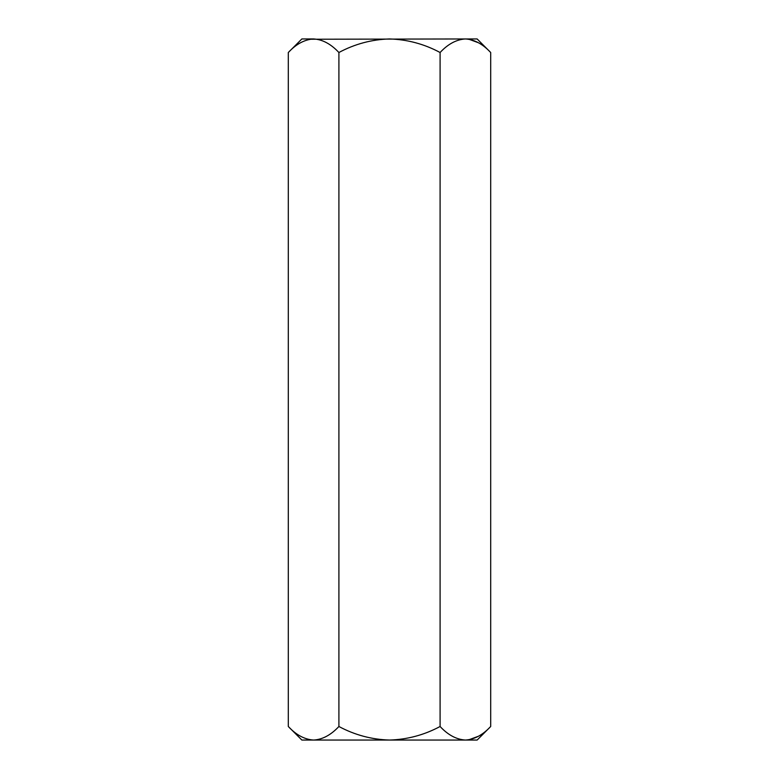<?xml version="1.0" encoding="UTF-8"?>
<svg xmlns="http://www.w3.org/2000/svg" width="779" height="779" viewBox="0 0 779 779"><rect width="100%" height="100%" fill="white"/><g stroke="black" fill="none" stroke-linecap="round" stroke-linejoin="round"><path stroke-width="1.17" d="M490.692 726.495L477.137 740.05L301.863 740.05L288.308 726.495L288.308 52.505C296.176 44.033 304.608 39.515 313.606 38.95C322.487 39.466 330.919 43.984 338.904 52.505C354.737 44.014 371.602 39.495 389.5 38.95C407.349 39.486 424.214 44.004 440.096 52.505C447.974 44.033 456.406 39.515 465.394 38.95C474.284 39.466 482.717 43.984 490.692 52.505L490.692 726.495C482.717 735.016 474.284 739.534 465.394 740.05C456.406 739.485 447.974 734.967 440.096 726.495L440.096 52.505M288.308 726.495C296.176 734.967 304.608 739.485 313.606 740.05C322.487 739.534 330.919 735.016 338.904 726.495C354.737 734.986 371.602 739.505 389.5 740.05C407.349 739.514 424.214 734.996 440.096 726.495M338.904 726.495L338.904 52.505M313.606 740.05L310.11 739.768M490.692 52.505L477.137 38.95L310.11 39.232M478.433 42.748L468.89 39.232M478.433 736.252L468.89 739.768M313.606 38.95L301.863 38.95L288.308 52.505"/></g></svg>
